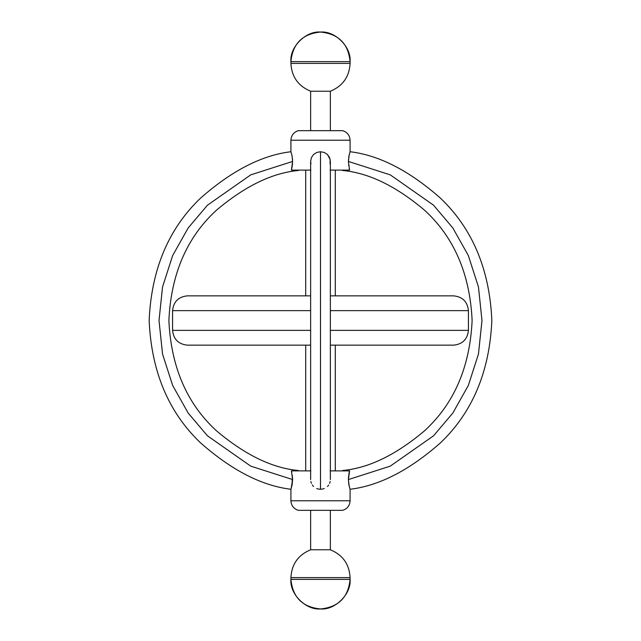 <?xml version="1.0" encoding="UTF-8"?>
<svg xmlns="http://www.w3.org/2000/svg" width="641" height="641" viewBox="0 0 641 641"><rect width="100%" height="100%" fill="white"/><g stroke="black" fill="none" stroke-linecap="round" stroke-linejoin="round"><path stroke-width="0.96" d="M330.363 170.113L349.601 170.113L348.392 161.444L348.92 155.987L350.082 151.733L350.082 140.211L290.918 140.211L350.082 140.211C349.762 135.371 347.294 132.19 342.687 130.668L298.313 130.668C293.706 132.19 291.238 135.371 290.918 140.211L290.918 151.733L292.08 155.987L292.608 161.444L291.399 170.113L310.637 170.113M310.637 470.887L291.399 470.887L292.608 479.556L292.08 485.013L290.918 489.267L290.918 500.789L350.082 500.789L290.918 500.789C291.238 505.629 293.706 508.81 298.313 510.332L342.687 510.332C347.294 508.81 349.762 505.629 350.082 500.789L350.082 489.267L348.92 485.013L348.392 479.556L349.601 470.887L330.363 470.887M310.637 479.556L310.637 161.444L311.382 157.67L313.521 154.521L316.718 152.454L320.5 151.733L324.282 152.454L327.479 154.521L329.618 157.67L330.363 161.444L330.051 163.968L330.171 159.513L327.479 154.521L324.282 152.454L320.5 151.733L316.718 152.454L313.521 154.521L311.382 157.67L310.637 161.444L310.637 479.556M311.382 483.33L310.829 481.487L311.382 483.33M313.521 486.479L312.295 485.013L313.521 486.479M316.718 488.546L318.569 489.091L316.718 488.546M320.5 489.267L318.569 489.091L320.5 489.267L320.5 151.733L320.5 489.267L322.423 489.091L320.5 489.267M324.282 488.546L322.423 489.091L324.282 488.546M327.479 486.479L328.705 485.013L327.479 486.479M329.618 483.33L330.179 481.479L329.618 483.33M330.363 479.556L330.363 161.444L330.363 479.556M310.957 163.976L310.637 161.444L310.957 163.976M310.861 470.887L291.399 470.887L298.474 470.887L298.313 470.486C272.329 468.146 245.046 454.918 216.474 430.808C186.916 403.758 171.051 366.989 168.879 320.5C171.051 274.011 186.916 237.242 216.474 210.192C245.046 186.082 272.329 172.854 298.313 170.514L298.474 170.113L291.399 170.113L310.861 170.113M330.139 170.113L349.601 170.113L342.526 170.113L342.687 170.514C368.671 172.854 395.954 186.082 424.526 210.192C454.084 237.242 469.949 274.011 472.121 320.5C469.949 366.989 454.084 403.758 424.526 430.808C395.954 454.918 368.671 468.146 342.687 470.486L342.526 470.887L349.601 470.887L330.139 470.887M291.158 488.546L292.608 479.556L250.767 466.151L207.436 435.8L188.166 413.044L172.653 385.449L162.542 354.04L159.016 320.5L162.542 286.968L172.653 255.551L188.166 227.964L207.436 205.208L250.767 174.849L292.608 161.444L292.08 155.987L290.918 151.733C261.792 155.234 231.665 170.714 200.537 198.157C168.511 228.701 151.38 269.476 149.153 320.5C151.38 371.524 168.511 412.307 200.537 442.843C231.665 470.286 261.792 485.766 290.918 489.267C261.792 485.766 231.665 470.286 200.537 442.843C168.511 412.299 151.38 371.524 149.153 320.5C151.38 269.476 168.511 228.693 200.537 198.157C231.665 170.714 261.792 155.234 290.918 151.733L290.918 140.211C291.238 135.371 293.706 132.19 298.313 130.668L342.687 130.668C347.294 132.19 349.762 135.371 350.082 140.211L350.082 151.733L348.92 155.987L348.392 161.444L390.233 174.849L433.564 205.2L452.834 227.956L468.347 255.551L478.458 286.96L481.984 320.5L478.458 354.032L468.347 385.449L452.834 413.036L433.564 435.792L390.233 466.151L348.392 479.556L348.92 485.013L350.082 489.267C379.208 485.766 409.335 470.286 440.463 442.843C472.489 412.299 489.62 371.524 491.847 320.5C489.62 269.476 472.489 228.693 440.463 198.157C409.335 170.714 379.208 155.234 350.082 151.733C379.208 155.234 409.335 170.714 440.463 198.157C472.489 228.701 489.62 269.476 491.847 320.5C489.62 371.524 472.489 412.307 440.463 442.843C409.335 470.286 379.208 485.766 350.082 489.267L350.082 500.789C349.762 505.629 347.294 508.81 342.687 510.332L298.313 510.332C293.706 508.81 291.238 505.629 290.918 500.789L290.918 489.267M291.519 170.113L292.608 161.444L250.767 174.849L207.436 205.208L188.166 227.956L172.653 255.551L162.542 286.96L159.016 320.5L162.542 354.04L172.653 385.449L188.166 413.044L207.436 435.792L250.767 466.151L292.608 479.556L291.399 470.887L291.807 472.569L291.399 470.887L294.988 470.887M292.608 479.556L292.496 477.024L291.751 486.479M291.751 154.521L292.544 159.521L292.384 165.098M292.304 475.293L292.376 475.87M292.208 166.356L291.399 170.113M294.988 170.113L298.474 170.113M298.313 170.514C272.329 172.854 245.046 186.082 216.474 210.192C186.916 237.242 171.051 274.011 168.879 320.5C171.051 366.989 186.916 403.758 216.474 430.808C245.046 454.918 272.329 468.146 298.313 470.486M349.249 486.479L348.392 479.556L390.233 466.151L433.564 435.792L452.834 413.044L468.347 385.449L478.458 354.04L481.984 320.5L478.458 286.96L468.347 255.551L452.834 227.956L433.564 205.208L390.233 174.849L348.392 161.444L349.249 154.521M349.561 471.031L348.392 479.556L348.616 475.902M348.392 161.444L349.601 170.113L349.193 168.431L349.601 170.113L346.012 170.113M348.696 165.666L348.624 165.13M348.792 474.644L349.481 470.887M346.012 470.887L342.526 470.887M342.687 470.486C368.671 468.146 395.954 454.918 424.526 430.808C454.084 403.758 469.949 366.989 472.121 320.5C469.949 274.011 454.084 237.242 424.526 210.192C395.954 186.082 368.671 172.854 342.687 170.514M292.408 164.897L292.496 163.976M348.592 476.127L348.504 477.024M350.082 63.395L290.918 63.395C291.663 76.8 298.241 86.07 310.637 91.222L330.363 91.222C342.759 86.07 349.337 76.8 350.082 63.395L350.082 61.632C348.327 43.668 338.472 33.805 320.5 32.05C302.528 33.805 292.673 43.668 290.918 61.632L350.082 61.632L290.918 61.632L290.918 63.395L350.082 63.395C349.337 76.8 342.759 86.07 330.363 91.222L310.637 91.222L310.637 130.668L310.637 91.222C298.241 86.07 291.663 76.8 290.918 63.395L290.918 61.632C289.596 47.001 305.861 30.728 320.5 32.05L320.5 32.05C335.139 30.728 351.404 47.001 350.082 61.632L350.082 63.395M330.363 130.668L330.363 91.222L330.363 130.668M290.918 577.605C291.663 564.2 298.241 554.93 310.637 549.778L310.637 510.332L310.637 549.778L330.363 549.778C342.759 554.93 349.337 564.2 350.082 577.605L350.082 579.368C348.327 597.332 338.472 607.195 320.5 608.95C302.528 607.195 292.673 597.332 290.918 579.368L290.918 577.605L290.918 579.368L350.082 579.368L350.082 577.605L290.918 577.605L350.082 577.605C349.337 564.2 342.759 554.93 330.363 549.778L330.363 510.332L330.363 549.778L310.637 549.778C298.241 554.93 291.663 564.2 290.918 577.605M320.5 608.95L320.5 608.95C335.139 610.272 351.404 593.999 350.082 579.368L290.918 579.368C289.596 593.999 305.861 610.272 320.5 608.95M305.709 170.113L305.709 295.846L305.709 170.113M335.291 295.846L335.291 170.113L335.291 295.846M305.709 345.154L305.709 470.887L305.709 345.154M335.291 470.887L335.291 345.154L335.291 470.887M468.427 330.363L330.363 330.363L468.427 330.363L468.427 310.637C467.481 301.719 462.554 296.783 453.628 295.846L330.363 295.846L453.628 295.846C462.554 296.783 467.481 301.719 468.427 310.637L330.363 310.637L468.427 310.637L468.427 330.363C467.481 339.281 462.554 344.217 453.628 345.154C462.554 344.217 467.481 339.281 468.427 330.363M310.637 330.363L172.573 330.363C173.519 339.281 178.446 344.217 187.372 345.154L310.637 345.154L187.372 345.154C178.446 344.217 173.519 339.281 172.573 330.363L310.637 330.363M330.363 345.154L453.628 345.154L330.363 345.154M310.637 295.846L187.372 295.846C178.446 296.783 173.519 301.719 172.573 310.637L310.637 310.637L172.573 310.637L172.573 330.363L172.573 310.637C173.519 301.719 178.446 296.783 187.372 295.846L310.637 295.846"/></g></svg>
